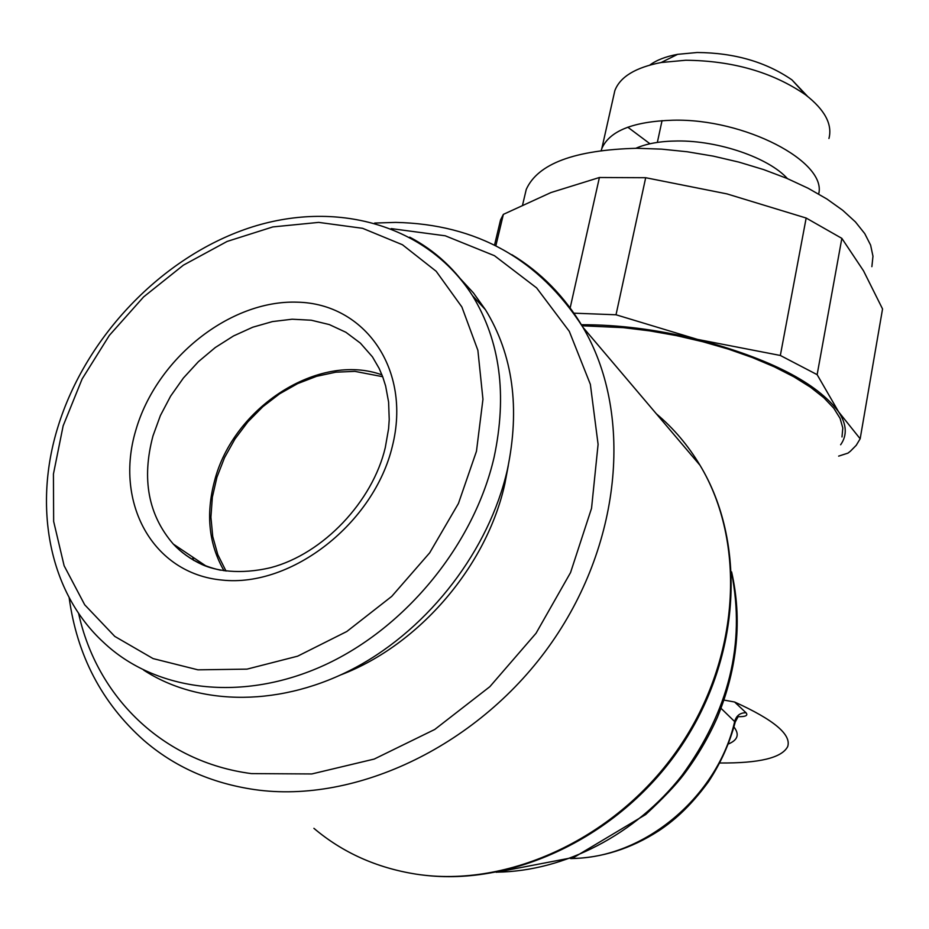 <?xml version="1.0" encoding="UTF-8"?>
<svg xmlns="http://www.w3.org/2000/svg" width="929" height="929" viewBox="0 0 929 929"><rect width="100%" height="100%" fill="white"/><g stroke="black" fill="none" stroke-linecap="round" stroke-linejoin="round"><path stroke-width="1.39" d="M192.628 557.04L193.569 560.35M381.97 374.886C318.984 351.928 233.109 407.192 214.448 481.268C205.669 514.596 208.874 544.44 224.04 570.789M226.014 571.08L217.804 554.648L212.741 536.509L210.918 517.186L212.346 497.236L216.945 477.192L224.551 457.625L234.944 439.034L247.822 421.905L262.849 406.693L279.629 393.803L297.71 383.584L316.615 376.303L335.845 372.181L354.89 371.368L382.667 376.698M807.522 96.326L791.961 79.894C765.972 61.941 734.386 52.802 697.18 52.5L677.636 54.335C665.872 56.483 656.606 60.06 649.801 65.076M791.961 79.894L805.536 94.804C772.777 72.241 732.842 60.722 685.741 60.246L661.134 62.522C635.541 67.457 620.107 76.828 614.847 90.624L613.57 96.291M627.795 127.192L649.952 143.763M805.536 94.804C824.789 109.761 832.593 124.323 828.947 138.479M601.214 150.486L601.806 148.594C609.436 130.919 633.137 121.455 672.91 120.213C744.431 118.331 827.193 161.716 818.681 194.022M635.819 148.292C646.619 143.554 660.484 141.115 677.415 140.987C718.547 140.453 768.701 157.779 787.432 178.6M871.878 266.669L872.97 256.218L870.612 245.128L864.76 233.62L855.435 221.926L842.731 210.302L826.88 198.992L808.149 188.262L786.933 178.391L763.684 169.601L738.938 162.122L713.275 156.13L687.309 151.775L661.634 149.139L636.853 148.28C574.703 149.906 537.845 163.62 526.255 189.411L524.2 198.121M498.292 229.358L500.557 219.894L503.367 214.367L550.955 192.558L599.402 177.509L645.69 177.718L726.908 193.882L806.163 218.036L841.848 238.358L863.494 270.78L882.55 308.951L860.161 438.778L856.224 445.328L850.337 451.273L847.968 453.12L838.643 456.127M860.161 438.778L838.573 411.779L817.137 374.654L780.337 355.47L806.163 218.036M817.137 374.654L841.848 238.358M570.162 307.905L599.402 177.509M573.936 313.178L616.02 314.78L645.69 177.718M495.842 245.813L503.367 214.367M840.64 444.759C847.399 435.236 846.714 424.251 838.573 411.779C817.055 382.887 770.025 358.757 697.505 339.399C656.733 329.493 618.029 324.604 581.415 324.732M582.042 325.777L623.289 327.647L649.638 330.863L676.358 335.601L702.812 341.733L728.371 349.118L752.444 357.584L774.461 366.909L793.958 376.872L810.529 387.242L823.872 397.763L833.766 408.203L840.083 418.352L842.812 428.002L841.999 436.967M780.337 355.47L697.505 339.399L616.02 314.78M724.016 700.094L734.595 702.01L746.045 712.764C748.275 715.527 745.604 716.828 738.032 716.677M719.766 762.988C759.272 763.324 781.904 757.855 787.699 746.568C791.566 734.618 773.857 719.766 734.595 702.01M721.032 708.328L735.187 722.088M459.588 277.899L473.418 292.89L485.449 309.729C512.982 354.692 520.286 408.075 507.35 469.865C489.2 549.48 430.232 627.098 356.318 667.127C282.3 707.027 199.77 706.679 143.647 670.111M508.291 465.603L504.923 483.452C487.075 565.447 419.78 644.598 341.326 674.675M78.582 613.268C96.651 696.413 162.215 761.966 251.387 773.602L311.819 773.95L374.19 759.074L434.772 729.451L489.862 686.67L536.045 633.264L570.557 572.554L591.541 508.302L598.09 444.352L590.356 384.327L569.303 331.351L536.614 287.897L494.46 255.696L445.281 235.803L391.167 228.604M733.945 726.977C739.67 734.398 737.812 740.076 728.359 743.99M571.149 858.431C643.867 858.582 718.001 796.501 734.804 720.95C736.651 715.388 740.401 712.659 746.045 712.764M496.934 872.157C564.449 871.297 635.761 834.486 682.049 775.309C728.963 710.906 745.511 643.6 731.68 573.39M313.909 828.331C342.546 852.543 376.477 867.802 415.704 874.084C508.546 888.6 617.855 837.435 679.064 747.566C740.436 657.732 746.359 542.257 700.025 465.301C688.087 445.386 673.537 428.234 656.362 413.823M69.141 597.626C77.014 655.409 101.83 702.916 143.612 740.158C174.211 766.704 211.138 783.17 254.395 789.569C356.782 804.328 480.792 744.663 551.838 642.334C623.092 540.051 632.428 410.873 582.855 327.171C564.646 296.49 540.957 272.325 511.798 254.651M152.995 435.864L160.392 415.565L170.622 396.126L183.408 378.01L198.411 361.671L215.261 347.539L233.527 335.95L252.746 327.217L272.441 321.585L292.112 319.216L311.25 320.215L329.33 324.581L345.867 332.268L360.371 343.115L372.436 356.852L379.125 368.395L382.748 376.895L385.64 386.034L388.601 402.071L389.228 419.548L388.589 428.71L385.28 447.615C372.61 501.497 323.257 553.812 270.931 567.596C239.659 575.051 215.412 570.627 202.185 564.623C190.863 559.421 181.236 552.569 173.305 544.069C148.268 515.061 141.498 478.992 152.995 435.864M220.579 570.197C201.674 566.098 185.916 557.388 173.305 544.069L205.692 565.807M392.398 446.106C374.143 523.108 291.764 587.592 222.159 580.079C152.24 573.716 114.186 502.055 135.797 430.313C156.444 358.443 229.846 299.858 297.164 302.169C364.691 303.4 411.698 369.173 392.398 446.106M476.461 451.273L458.438 503.483L429.686 552.825L391.748 596.372L346.819 631.499L297.605 656.188L246.998 669.135L197.935 669.832L153.099 658.591L114.778 636.4L84.713 604.814L64.124 565.761L53.65 521.424L53.429 474.045L63.149 425.842L82.124 378.962L109.355 335.392L143.612 296.92L183.408 265.148L227.094 241.447L272.836 226.92L318.693 222.391L362.6 228.313L402.443 244.745L436.177 271.28L461.876 306.965L477.878 350.303L482.952 399.261L476.461 451.273M494.112 457.196C474.278 543.604 406.542 627.319 324.709 665.013C242.794 702.684 155.561 691.64 103.572 642.392C48.982 592.423 32.991 506.839 57.958 426.829C85.863 336.333 162.052 257.17 248.612 228.128C335.044 199.259 426.69 224.144 472.443 295.573C500.116 340.873 507.339 394.744 494.112 457.196M409.735 237.174C435.446 250.725 456.336 270.188 472.443 295.573L485.449 309.729M657.349 142.404L662.052 120.607M677.636 54.335L661.134 62.522M522.644 204.74L526.255 189.411M500.557 219.894L494.518 245.151M737.092 716.468L738.079 716.758L735.222 722.042M570.685 858.605C601.609 858.013 630.977 848.746 658.777 830.805C672.48 821.677 689.225 808.044 708.479 781.754C720.73 763.15 729.625 743.316 735.164 722.263M731.611 571.904C742.329 619.26 737.626 667.649 717.49 717.083C708.49 737.487 697.214 756.705 683.628 774.751C675.673 785.191 663.027 798.452 645.69 814.536L574.076 857.328L496.202 872.296M422.242 874.979C515.27 886.951 622.465 834.567 681.874 745.174C741.4 655.781 746.347 541.851 700.025 465.301L582.855 327.171C539.041 259.028 476.647 224.11 395.661 222.403L374.666 223.053M614.847 90.624L601.806 148.594"/></g></svg>

